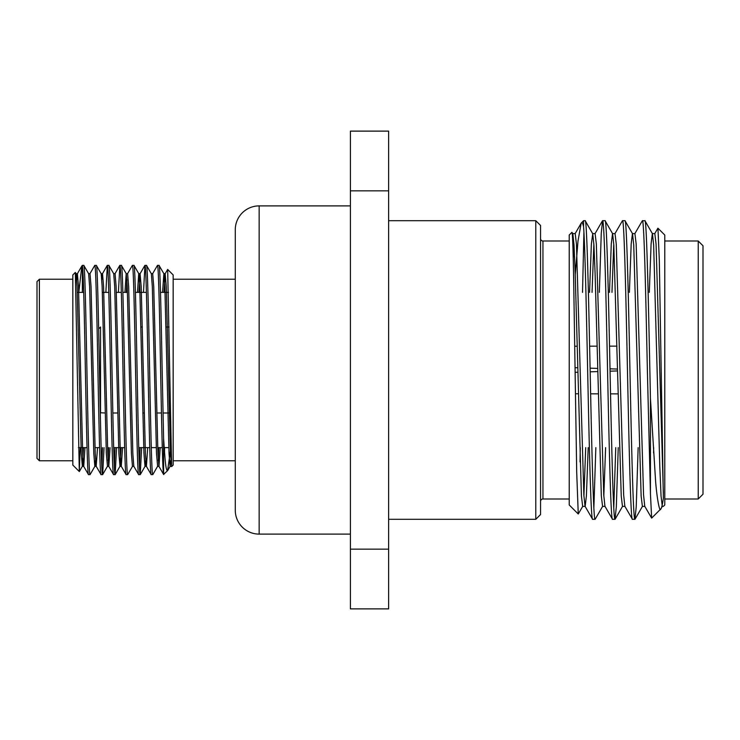 <?xml version="1.0" encoding="UTF-8"?>
<svg xmlns="http://www.w3.org/2000/svg" width="740" height="740" viewBox="0 0 740 740"><rect width="100%" height="100%" fill="white"/><g stroke="black" fill="none" stroke-linecap="round" stroke-linejoin="round"><path stroke-width="1.11" d="M540.561 225.478L540.561 514.522L535.788 519.304L535.788 220.696L540.561 225.478M618.048 393.874L610.528 393.856M598.142 393.837L590.622 393.819M578.227 393.782L575.433 393.773M575.128 372.322L577.737 372.229L575.128 372.322M590.168 371.822L597.633 371.582L590.168 371.822M610.056 371.175L617.521 370.934L610.056 371.175M617.484 369.066L610.01 368.825L617.484 369.066M597.559 368.418L590.095 368.168L597.559 368.418M577.635 367.762L575.073 367.678L577.635 367.762M574.767 346.228L577.145 346.218M589.632 346.181L597.051 346.163M609.538 346.144L616.957 346.135M703 245.782L703 494.218L698.227 498.991L698.227 241.009L703 245.782M540.561 501.387A2.387 2.387 0 0 1 542.947 498.991L569.226 498.991M540.561 238.613A2.387 2.387 0 0 0 542.947 241.009L569.226 241.009M664.779 498.991L698.227 498.991M664.779 241.009L698.227 241.009M575.239 274.781L578.005 240.953L581.178 223.175L583.564 220.696L583.564 226.736C584.952 244.08 586.274 305.518 587.643 370C589.29 449.726 590.964 521.385 592.62 519.304L585.035 506.271L583.841 494.921L576.442 244.006L575.202 233.627L572.714 233.627L572.344 234.617M592.62 519.304L595.108 519.304C593.452 521.385 591.778 449.726 590.132 370C588.476 290.274 586.802 218.615 585.155 220.696L592.731 233.729L591.371 244.006L589.567 292.365M583.564 220.696L585.155 220.696M612.526 519.304L615.014 519.304C613.358 521.385 611.684 449.726 610.038 370C608.382 290.274 606.707 218.615 605.061 220.696L602.573 220.696C604.219 218.615 605.894 290.274 607.549 370C609.196 449.726 610.87 521.385 612.526 519.304L604.941 506.271L603.748 494.921L596.348 244.006L595.108 233.627L592.62 233.627M624.967 506.373L622.479 506.373L621.23 495.994L613.83 245.079L612.637 233.729L605.061 220.696M632.432 519.304L634.92 519.304C633.264 521.385 631.59 449.726 629.943 370C628.288 290.274 626.614 218.615 624.967 220.696L622.479 220.696C624.125 218.615 625.799 290.274 627.455 370C629.102 449.726 630.776 521.385 632.432 519.304L624.847 506.271L623.654 494.921L616.254 244.006L615.014 233.627L612.526 233.627L611.277 244.006L609.482 292.365M644.873 506.373L642.385 506.373L641.136 495.994L633.736 245.079L632.552 233.729L624.967 220.696M583.906 232.064L582.528 292.365M602.573 220.696L601.269 233.137L599.335 292.365M595.848 447.635L593.859 507.936M602.684 506.271L595.108 519.304M622.479 220.696L614.894 233.729M615.754 447.635L613.765 507.936M618.242 447.635L616.318 506.863L615.014 519.304M642.385 220.696L644.975 220.788L652.458 233.729L653.651 245.079L659.803 466.431L661.042 495.994L662.291 506.373L663.373 506.373L664.779 504.967L664.779 235.033L657.962 228.216L659.312 260.434L663.373 498.39C662.374 505.041 661.514 508.556 660.811 508.935C659.571 513.69 656.574 495.365 655.529 480.158L650.451 398.546L650.451 493.811L647.361 370C645.706 290.274 644.031 218.615 642.385 220.696L634.8 233.729M638.148 447.635L636.224 506.863L634.92 519.304M662.411 506.271L660.811 508.935L651.644 518.102L650.451 493.811M653.587 452.899L653.67 447.635M569.226 504.967L569.226 235.033L571.946 232.314C572.492 232.36 573.028 245.819 573.546 272.699L576.701 472.046L578.255 514.004L569.226 504.967M588.198 447.635L586.395 495.994L585.155 506.373L582.667 506.373L581.418 495.994L575.202 273.569L574.018 245.079L572.825 233.729L571.946 232.314M580.28 447.635L580.04 461.917M582.778 506.271L578.255 514.004M388.63 519.304L535.788 519.304M388.63 220.696L535.788 220.696M259.157 205.887L259.157 534.114A23.884 23.884 0 0 1 235.274 510.221L235.274 229.779A23.884 23.884 0 0 1 259.157 205.887L350.409 205.887M259.157 534.114L350.409 534.114M100.298 412.754L105.154 412.994M98.67 328.875L100.538 327.006L100.538 412.994M112.841 412.994L117.697 412.994M142.774 412.994L144.208 412.994M156.751 412.994L161.45 412.994M162.994 412.994L169.294 412.994M140.942 327.006L142.376 327.006M166.019 327.006L169.09 327.006M168.822 447.635L164.206 447.635M162.301 447.635L157.713 447.635M156.288 447.635L151.312 447.635M149.758 447.635L138.769 447.635M124.681 447.635L113.692 447.635M99.595 447.635L95.016 447.635M87.061 447.635L78.44 447.635M168.517 292.365L160.478 292.365M146.381 292.365L135.392 292.365M127.437 292.365L122.859 292.365M121.304 292.365L116.328 292.365M108.761 292.365L102.361 292.365M83.685 292.365L77.275 292.365M37 458.384L37 281.616L39.386 279.23L39.386 460.77L37 458.384M75.323 272.431L79.3 471.546L72.835 465.072L72.835 274.929L75.323 272.431L76.109 273.717L77.071 286.556L81.252 453.444L82.371 466.283L83.546 447.635M82.362 292.365L82.39 265.642L81.862 265.956L78.792 292.365M82.029 265.725L82.39 265.642C83.352 267.649 84.388 317.247 85.368 370C86.413 425.528 87.459 476.468 88.504 474.627L83.648 466.283L82.686 453.444L78.505 286.556L77.376 273.717L81.862 265.956M79.3 471.546L80.188 447.635M173.16 274.929L173.16 465.072L171.643 466.589L170.459 453.444L166.278 286.556L165.159 273.717L167.666 269.434L173.16 274.929M171.643 466.589L167.666 269.434M162.55 292.365L163.882 273.717L159.026 265.373C160.071 263.532 161.117 314.472 162.162 370L163.605 438.728C165.196 461.168 165.695 470.511 167.601 470.631L170.376 451.16M167.601 470.631L163.605 474.405L163.605 438.728M164.595 447.635L164.521 451.863M173.16 460.77L235.274 460.77L235.274 279.23L173.16 279.23M72.835 279.23L39.386 279.23M72.835 460.77L39.386 460.77M88.504 474.627L90.058 474.627C89.013 476.468 87.968 425.528 86.922 370C85.877 314.472 84.832 263.532 83.787 265.373L88.643 273.717L89.614 286.556L93.795 453.444L94.831 466.357L95.552 460.511M83.787 265.373L82.39 265.373M159.026 265.373L157.472 265.373C158.517 263.532 159.562 314.472 160.608 370C161.597 422.984 162.633 472.703 163.605 474.405L163.697 474.543M146.483 265.373L151.339 273.717L152.31 286.556L156.492 453.444L157.611 466.283L152.829 474.571L151.21 474.627C150.155 476.468 149.11 425.528 148.074 370C147.029 314.472 145.983 263.532 144.938 265.373L146.483 265.373C147.528 263.532 148.583 314.472 149.619 370C150.664 425.528 151.709 476.468 152.755 474.627M138.907 292.365L140.082 273.717L141.201 286.556L145.382 453.444L146.353 466.283L151.21 474.627M133.949 265.373L132.395 265.373C133.44 263.532 134.486 314.472 135.531 370C136.576 425.528 137.621 476.468 138.667 474.627L140.221 474.627C139.166 476.468 138.121 425.528 137.085 370C136.04 314.472 134.995 263.532 133.949 265.373L138.805 273.717L139.768 286.556L143.949 453.444L144.994 466.357L145.715 460.511M124.931 292.365L126.188 273.643L127.622 273.643L128.667 286.556L132.839 453.444L133.81 466.283L138.667 474.627M121.406 265.373L119.852 265.373C120.897 263.532 121.952 314.472 122.988 370C124.033 425.528 125.079 476.468 126.124 474.627L127.678 474.627C126.633 476.468 125.587 425.528 124.542 370C123.497 314.472 122.451 263.532 121.406 265.373L126.263 273.717L127.234 286.556L131.406 453.444L132.451 466.357L133.885 466.357M113.645 273.643L115.079 273.643L116.125 286.556L120.306 453.444L121.267 466.283L126.124 474.627M108.863 265.373L107.319 265.373C108.364 263.532 109.409 314.472 110.454 370C111.49 425.528 112.545 476.468 113.59 474.627L115.135 474.627C114.09 476.468 113.044 425.528 111.999 370C110.963 314.472 109.918 263.532 108.863 265.373L113.719 273.717L114.691 286.556L118.872 453.444L119.991 466.283L121.166 447.635M101.824 279.489L102.536 273.643L103.582 286.556L107.763 453.444L108.734 466.283L113.59 474.627M96.33 265.373L94.775 265.373C95.821 263.532 96.866 314.472 97.911 370C98.957 425.528 100.002 476.468 101.047 474.627L102.601 474.627C101.556 476.468 100.511 425.528 99.465 370C98.42 314.472 97.375 263.532 96.33 265.373L101.186 273.717L102.148 286.556L106.329 453.444L107.457 466.283L102.666 474.571L104.044 447.635M88.569 273.643L90.002 273.643L91.048 286.556L95.219 453.444L96.191 466.283L101.047 474.627M152.616 273.717L157.472 265.373M140.221 474.627L141.664 447.635M139.444 467.162L140.11 447.635M143.486 292.365L144.938 265.373M127.678 474.627L132.534 466.283M127.539 273.717L132.395 265.373M115.135 474.627L116.587 447.635M114.358 467.162L115.033 447.635M118.409 292.365L119.852 265.373M101.824 467.162L102.49 447.635M105.866 292.365L107.319 265.373M90.058 474.627L94.914 466.283M89.919 273.717L94.775 265.373M388.63 549.163L388.63 608.881L350.409 608.881L350.409 190.837L388.63 190.837L388.63 549.163L350.409 549.163M350.409 190.837L350.409 131.119L388.63 131.119L388.63 190.837M82.39 290.728L83.01 272.838M76.747 279.489L77.376 273.717M82.297 466.357L83.731 466.357L84.98 447.635M96.191 466.283L97.523 447.635M107.374 466.357L108.808 466.357L110.057 447.635M121.267 466.283L122.599 447.635M126.364 292.365L126.901 279.489M144.994 466.357L146.428 466.357L147.676 447.635M151.265 273.643L152.699 273.643L153.744 286.556L157.925 453.444L158.971 466.357L160.219 447.635M163.984 292.365L165.159 273.717M75.656 275.169L76.109 273.717M102.536 273.643L101.186 273.717M108.096 460.511L108.623 447.635M137.474 292.365L138.722 273.643L140.156 273.643M158.249 460.511L158.786 447.635M163.882 273.717L164.844 286.556L169.025 453.444L170.071 466.357L170.792 460.511M581.437 222.823C582.075 222.046 582.787 223.351 583.564 226.736M629.389 292.365L631.183 244.006L632.432 233.627L634.92 233.627L636.16 244.006L643.56 494.921L644.753 506.271L651.644 518.102M650.451 398.546C648.638 310.957 646.714 217.421 644.873 220.696M663.373 493.293L656.066 244.006L654.826 233.627L652.338 233.627L651.089 244.006L649.295 292.365M613.765 244.006L611.971 292.365M593.859 244.006L592.055 292.365M573.953 244.006L573.241 258.519M605.616 447.635L603.812 495.994M605.061 506.373L602.573 506.373L601.324 495.994L595.108 273.569L593.924 245.079L592.731 233.729M585.71 447.635L583.906 495.994M542.947 241.009L542.947 498.991M102.462 273.717L107.245 265.429M114.996 273.717L119.788 265.429M140.082 273.717L144.864 265.429M158.887 466.283L163.651 474.525M76.026 273.643L77.46 273.643M94.831 466.357L96.265 466.357M119.917 466.357L121.351 466.357M157.537 466.357L158.971 466.357M163.808 273.643L165.233 273.643M170.071 466.357L171.504 466.357M140.286 474.571L145.077 466.283M115.209 474.571L119.991 466.283M79.347 471.528L82.371 466.283M170.154 466.283L167.786 470.39M654.706 233.729L657.888 228.235M594.988 233.729L602.462 220.788M575.082 233.729L581.178 223.175M642.505 506.271L635.022 519.212M622.599 506.271L615.116 519.212"/></g></svg>
